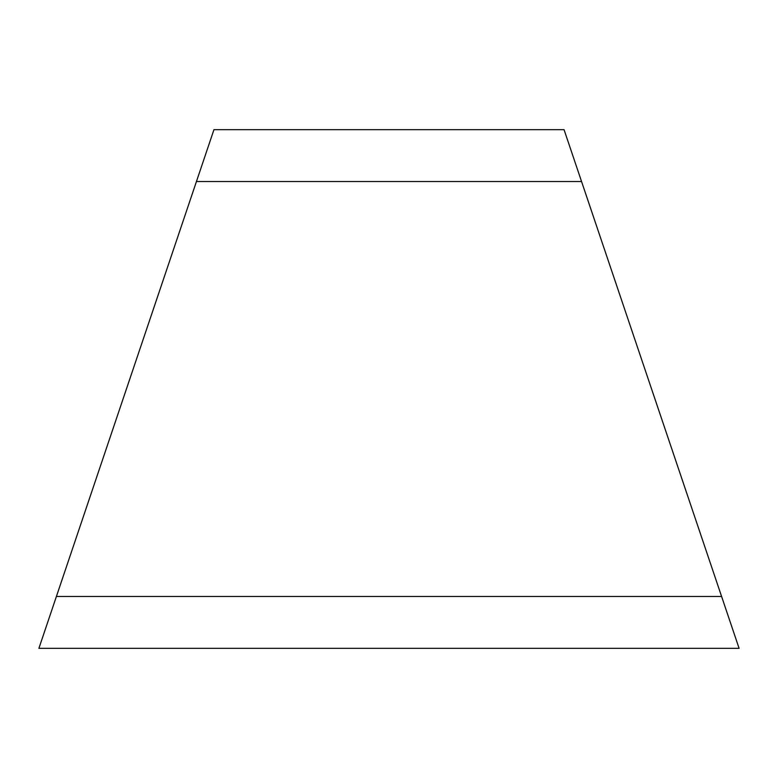 <?xml version="1.0" encoding="UTF-8"?>
<svg xmlns="http://www.w3.org/2000/svg" width="778" height="778" viewBox="0 0 778 778"><rect width="100%" height="100%" fill="white"/><g stroke="black" fill="none" stroke-linecap="round" stroke-linejoin="round"><path stroke-width="1.17" d="M564.05 129.663L213.95 129.663L38.9 648.337L739.1 648.337L564.05 129.663M56.405 596.463L47.653 622.4L56.405 596.463L721.595 596.463L730.347 622.4L721.595 596.463M581.555 181.537L196.445 181.537"/></g></svg>
